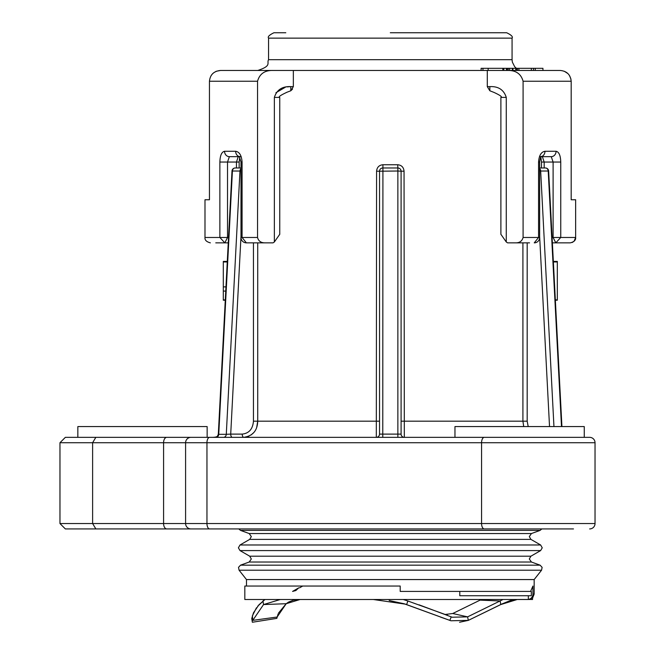 <?xml version="1.0" encoding="UTF-8"?>
<svg xmlns="http://www.w3.org/2000/svg" width="655" height="655" viewBox="0 0 655 655"><rect width="100%" height="100%" fill="white"/><g stroke="black" fill="none" stroke-linecap="round" stroke-linejoin="round"><path stroke-width="0.98" d="M292.515 89.145L290.795 90.775L292.515 89.145L290.795 90.775L293.342 86.624L293.342 70.462L257.783 70.462C272.152 65.729 266.479 63.216 268.558 59.687L512.071 59.687L512.071 38.137L268.558 38.137C267.502 36.778 269.295 34.985 273.946 32.75L285.801 32.75M302.725 586.037L299.564 587.83M242.072 162.047L240.991 162.047L240.991 237.47L257.546 237.47L257.546 81.236C259.617 73.819 264.784 70.224 273.053 70.462L220.506 70.462C213.841 71.1 210.157 74.686 209.453 81.236L209.453 199.759L204.99 199.759L204.99 237.47L219.875 237.47L219.875 162.047C220.08 155.497 221.644 151.903 224.559 151.272L235.653 151.272C239.476 151.911 241.613 155.505 242.072 162.047L242.072 237.47L246.378 242.858L251.086 242.858M552.1 237.47L575.647 237.47L575.647 199.759L571.185 199.759L571.185 81.236C570.464 74.621 566.78 71.027 560.131 70.462L516.377 70.462L516.377 68.308L517.491 68.308L517.491 70.462M557.323 300.113L557.323 261.402L553.344 261.402M227.293 261.402L223.306 261.402L223.306 300.203L225.279 300.203M257.726 606.17L264.947 599.505L258.905 604.835L253.485 612.802L251.757 618.525L252.355 622.25L276.828 618.369L278.121 613.932M407.77 600.962L445.154 614.472L452.736 613.514L481.343 599.505L503.024 599.505L467.596 616.863L452.171 617.223L419.061 604.835M517.221 599.505L500.772 604.565L468.333 620.375L450.918 620.776L405.404 604.156L373.334 599.505M286.399 599.505L270.13 599.505L280.274 599.505L263.539 604.565L252.773 620.375C252.216 622.872 252.216 622.872 252.773 620.375L252.38 615.839L256.441 607.807M450.804 620.735L404.037 603.73M459.556 622.25L468.325 620.375L501.714 604.049L510.351 600.537L515.37 599.595M318.862 599.505L300.064 599.505L286.202 603.705L277.13 617.018L276.828 618.369M445.146 614.472L447.357 614.644M331.725 599.505L374.447 599.505M407.836 600.987L404.585 599.939M403.21 599.505L379.916 599.505L403.21 599.505L405.47 600.226M278.522 613.055L286.178 603.73L288.503 602.092L293.415 600.193L300.064 599.505L280.274 599.505L306.36 599.505M374.398 599.505L377.665 599.579M389.16 600.537L404.135 603.763L389.16 600.537M509.033 599.505L517.27 599.505M528.217 599.505L517.082 599.505M527.054 599.505L517.352 599.505L527.054 599.505M531.328 595.731L531.328 591.424L531.328 595.731L459.794 595.731L459.794 591.424M531.328 591.424L528.929 591.424M458.164 599.505L244.823 599.505L244.823 586.037L400.205 586.037L400.205 591.424L530.583 591.424L532.933 586.037L532.933 594.118L534.161 594.118L532.712 597.786L529.281 599.481L458.164 599.505M528.339 595.731L528.339 599.448L532.548 599.505L532.548 597.966L532.548 599.505M295.913 590.491L298.745 587.83L292.58 591.424L295.823 590.548M528.339 599.448A5.387 5.338 -90 0 0 532.933 594.118M246.477 579.569L239.091 570.218L246.477 579.569L246.477 586.037L246.477 579.569L534.161 579.569L534.161 594.118M390.315 32.75L506.683 32.75C511.342 34.985 513.135 36.778 512.071 38.137C513.135 36.778 511.342 34.985 506.683 32.75C511.342 34.985 513.135 36.778 512.071 38.137M552.378 242.858L570.259 242.858L552.378 242.858L570.259 242.858L552.378 242.858L553.369 261.959L557.323 261.959M223.306 261.959L227.26 261.959L228.259 242.858L215.765 242.858L224.829 242.858L219.875 237.47L227.522 237.47L224.829 242.858L228.259 242.858L215.765 242.858L222.389 242.858C206.448 242.858 206.448 242.858 222.389 242.858C206.448 242.858 206.448 242.858 222.389 242.858C206.448 242.858 206.448 242.858 222.389 242.858L222.389 242.858M558.24 242.858L558.24 242.858C574.304 242.858 574.304 242.858 558.24 242.858L555.8 242.858L553.107 237.47L553.107 162.047L544.174 162.047L544.174 167.975M551.256 156.66L553.107 162.047L560.754 162.047C560.557 155.505 559.002 151.911 556.079 151.272A5.387 4.822 -90 0 1 551.256 156.66L541.128 156.66M539.458 156.66L542.373 156.66L544.174 162.047L541.48 162.047L540.842 157.061M236.455 167.975L236.455 162.047L238.256 156.66L241.179 156.66M239.509 156.66L229.381 156.66A5.387 4.822 -90 0 1 224.559 151.272M239.795 157.061L239.149 162.047L227.522 162.047L229.381 156.66M529.551 242.858L515.46 242.858C519.53 242.956 522.068 241.155 523.091 237.47L538.566 237.47L538.566 162.047C539.024 155.497 541.169 151.903 544.976 151.272L556.079 151.272M541.186 156.594A5.387 4.495 -90 0 0 544.976 151.272M506.667 68.308L503.204 68.308M508.214 68.308L507.093 68.308L507.093 70.462L508.214 70.462L508.214 68.308L509.656 68.308L509.656 70.462L508.214 70.462M515.952 68.308L509.656 68.308M542.946 70.462L549.029 70.462L542.946 70.462L542.946 68.308L517.491 68.308M503.818 70.462L503.818 68.308L481.106 68.308L481.106 70.462M239.452 156.594A5.387 4.495 -90 0 1 235.653 151.272M559.337 528.929L481.908 528.929M480.975 528.929L480.287 528.929M573.485 528.929L65.353 528.929L59.965 523.542L59.965 442.731L65.353 437.343L589.647 437.343L584.26 437.343L584.26 426.569L454.963 426.569L454.963 437.343L397.863 437.343L397.863 171.012L379.54 171.209L379.54 434.109L379.54 171.209A3.234 3.234 0 0 1 382.774 167.975L397.863 167.975L397.863 171.012L401.089 171.209A3.234 3.234 0 0 0 397.863 167.975L397.708 164.741C401.556 165.125 403.668 167.279 404.053 171.209L404.323 437.343A3.234 3.234 0 0 1 401.089 434.109L379.54 434.109A3.234 3.234 0 0 1 376.314 437.343L376.584 171.209L379.54 171.209M279.75 234.285L274.363 241.982L273.053 242.858L246.378 242.858A5.387 5.387 0 0 1 240.991 237.47M257.546 237.47C258.488 241.13 261.034 242.923 265.177 242.858M273.053 70.462L487.287 70.462L487.287 86.624L489.842 90.775L489.842 86.624C498.365 86.214 503.842 89.809 506.274 97.398L506.274 241.982L507.576 242.858L515.46 242.858M506.274 241.982L500.887 234.285M487.287 70.462L507.584 70.462C515.878 70.249 521.044 73.835 523.091 81.236L523.091 237.47M506.462 68.308L506.462 70.462M512.357 68.308L512.357 70.462L509.656 70.462M515.747 68.308L515.747 70.462L512.357 70.462M518.932 68.308L518.932 70.462M533.481 68.308L533.481 70.462M535.225 68.308L535.225 70.462M482.956 68.308L482.956 70.462M488.155 68.308L488.155 70.462M564.315 71.264L567.893 73.565M569.383 75.341L570.98 79.173M209.453 81.236L257.546 81.236L257.546 92.732M220.506 70.462L216.322 71.264M216.06 71.37L213.497 72.901M212.736 73.565L211.254 75.341M539.638 167.975L545.418 167.975A3.234 2.8 -90 0 1 548.21 171.012L540.67 171.012A3.234 2.8 -90 0 0 539.638 168.695M240.991 171.037L232.419 171.012A3.234 2.8 -90 0 1 235.219 167.975L240.991 167.975M131.671 528.929L133.849 528.929M192.521 528.929L183.883 528.929M589.647 528.929A5.387 5.387 0 0 0 595.035 523.542L595.035 442.731A5.387 5.387 0 0 0 589.647 437.343M190.982 528.929A5.387 5.387 0 0 1 185.594 523.542L595.035 523.542M59.965 523.542L92.617 523.542L95.851 528.929L166.796 528.929A5.387 3.209 -90 0 1 163.586 523.542L185.594 523.542L185.594 442.731A5.387 5.387 0 0 1 190.982 437.343A5.387 5.387 0 0 0 185.594 442.731L59.965 442.731M561.491 426.569L548.21 171.012L548.644 171.037L561.925 426.569L555.342 299.892L557.323 299.892M286.3 92.502L290.795 90.775L290.795 86.624L293.342 86.624M274.363 241.982L274.363 97.398C276.795 89.809 282.272 86.214 290.795 86.624M489.842 90.775L494.083 92.453C500.281 95.343 502.549 96.989 500.887 97.398L506.274 97.398M560.131 70.462L507.584 70.462L560.131 70.462M290.746 86.624L286.931 86.902M285.457 87.172L275.927 92.732M376.584 171.209C376.969 167.279 379.081 165.125 382.921 164.741L382.774 437.343L281.249 437.343M215.086 437.343L217.313 436.451L218.311 434.281L231.993 171.037L232.419 171.012L218.745 434.306L218.311 434.281L225.295 299.892L223.306 299.892M225.754 291.074L223.306 291.074M225.967 286.882L223.306 286.882M88.376 437.343L166.796 437.343A5.387 3.209 -90 0 0 163.586 442.731L163.586 523.542L92.617 523.542L92.617 442.731L95.851 437.343M243.316 437.343L232.328 437.343A3.234 1.613 90 0 1 230.716 434.109L226.286 434.306L239.967 171.012A3.234 2.8 -90 0 1 240.991 168.695M256.727 427.183L257.718 421.181C257.448 430.572 252.814 435.96 243.832 437.343A3.234 1.613 90 0 1 242.219 434.109C249.039 433.348 252.781 429.041 253.452 421.181L253.452 242.858M404.053 171.209L401.089 171.209L401.089 434.109M527.185 242.858L527.185 421.181L528.2 426.569M523.705 426.569L522.911 421.181L523.705 426.569L522.911 421.181L523.705 426.569L522.911 421.181L522.911 242.858M257.718 242.858L257.718 421.181L379.54 421.181L379.54 434.109M251.045 434.994L253.362 432.939M243.832 437.343L248.875 436.238M77.847 437.343L77.847 426.569L207.144 426.569L207.144 437.343L209.674 437.343A5.387 2.718 -90 0 0 206.955 442.731L185.594 442.731M217.002 436.713A16.162 16.162 0 0 1 212.531 437.343A16.162 16.162 0 0 0 217.002 436.713A16.162 16.162 0 0 1 212.531 437.343M564.872 242.858L570.259 242.858C574.14 241.883 575.933 240.09 575.647 237.47L574.067 241.277L572.142 242.522M286.202 603.705L263.539 604.565L262.942 600.987L264.947 599.505M534.251 242.858L538.566 237.47L539.638 237.47A5.387 5.387 0 0 1 534.251 242.858M225.279 300.113L223.306 300.113M451.229 616.871L449.854 620.375L440.406 617.043M252.773 620.375L277.13 617.018M452.736 613.514L467.596 616.863L468.333 620.375M407.852 600.987L406.657 604.565L404.217 603.787M480.172 600.127L500.166 600.987L500.772 604.565M239.091 570.218L541.546 570.218L542.127 567.361L540.113 565.175L240.516 565.175L238.51 567.361L239.091 570.218L238.51 567.361L240.516 565.175L249.195 562.023L531.442 562.023L540.113 565.175L542.127 567.361L541.546 570.218L542.127 567.361L540.113 565.175L531.442 562.023L529.314 558.985L530.927 556.185L540.629 550.585L542.242 547.817L540.629 544.985L240.008 544.985L238.395 547.817L240.008 550.585L540.629 550.585L542.242 547.817L540.629 544.985L530.927 539.384L529.314 536.584L531.442 533.547L540.113 530.394L541.832 528.929L540.113 530.394L240.516 530.394L238.805 528.929L240.516 530.394L249.195 533.547L531.442 533.547L540.113 530.394M240.516 565.175L249.195 562.023L251.323 558.985L249.702 556.185L530.927 556.185L540.629 550.585M560.754 162.047L560.754 237.47L555.8 242.858M219.875 162.047L227.522 162.047L227.522 237.47L228.538 237.47M240.516 530.394L249.195 533.547L251.323 536.584L249.702 539.384L240.008 544.985L238.395 547.817L240.008 550.585L249.702 556.185L240.008 550.585L238.395 547.817L240.008 544.985L249.702 539.384L530.927 539.384L540.629 544.985M540.481 156.66L541.325 156.455C540.825 156.25 540.26 158.117 539.638 162.047L538.566 162.047M274.363 97.398L279.75 97.398L279.75 234.375M523.091 81.236L571.185 81.236M502.843 68.308L502.843 70.462M484.291 528.929A5.387 2.718 -90 0 1 481.572 523.542L481.572 442.731L206.955 442.731L206.955 523.542A5.387 2.718 -90 0 0 209.674 528.929M553.95 426.569L540.67 171.012L539.638 171.037M487.287 86.624L489.842 86.624M527.185 421.181L401.089 421.181M382.921 164.741L397.708 164.741M257.718 421.181L253.452 421.181M595.035 442.731L481.572 442.731A5.387 2.718 -90 0 1 484.291 437.343M215.945 437.343A3.234 2.8 90 0 0 218.745 434.306L226.286 434.306A3.234 2.8 90 0 1 223.486 437.343M240.991 236.275L230.716 434.109L242.219 434.109M549.529 426.569L539.638 236.275M557.323 300.203L555.358 300.203M406.616 600.586L404.151 599.8M406.55 600.561L404.102 599.783M534.161 579.569L541.546 570.218L534.161 579.569M268.558 38.137L268.558 59.687L268.558 38.137C267.502 36.778 269.295 34.985 273.946 32.75M541.48 162.047L541.48 167.975M539.638 162.047L539.638 237.47M239.149 162.047L239.149 167.975M240.991 162.047L239.312 156.455L240.156 156.66M204.99 199.759L204.99 237.47C204.671 240.057 206.472 241.851 210.378 242.858M500.887 97.398L500.887 234.375M512.071 59.687L512.349 62.119L514.707 66.753L516.386 68.308M512.939 70.462L512.939 68.308M531.336 68.308L531.336 70.462M235.219 167.975A3.234 3.234 0 0 0 231.993 171.037M548.644 171.037A3.234 3.234 0 0 0 545.418 167.975M286.284 92.511L286.546 92.453C280.356 95.343 278.088 96.989 279.75 97.398M575.647 199.759L575.647 237.47M251.757 618.525L252.355 622.25"/></g></svg>
